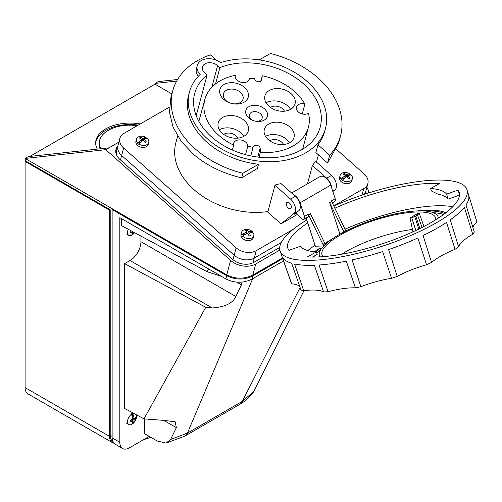 <?xml version="1.0" encoding="UTF-8"?>
<svg xmlns="http://www.w3.org/2000/svg" width="502" height="502" viewBox="0 0 502 502"><rect width="100%" height="100%" fill="white"/><g stroke="black" fill="none" stroke-linecap="round" stroke-linejoin="round"><path stroke-width="0.75" d="M113.785 443.128A13.573 7.837 -60 0 1 112.379 442.601A13.573 7.837 -60 0 1 109.568 436.382L109.568 210.162L110.208 209.792L110.208 435.278A13.573 7.837 120 0 0 112.693 441.283M29.875 156.417L155.005 84.179L155.005 83.439L176.66 81.092M25.1 158.437L105.727 149.684L108.928 147.839L28.3 156.593L25.1 158.437L226.722 274.845C235.4 279.181 244.085 279.269 252.77 275.102L282.507 257.934M25.74 158.808L25.74 161.023L110.208 209.792M112.379 442.601L27.911 393.832A13.573 7.837 120 0 1 25.1 387.619L25.1 161.393L25.74 161.023M177.576 79.492L158.205 81.594L155.005 83.439M171.897 93.93L155.005 84.179M140.265 123.963A34.387 19.854 0 0 0 95.656 142.919A34.387 19.854 0 0 0 97.363 149.094M366.868 187.277A18.097 12.801 -165 0 1 368.681 192.919M279.834 250.071L255.75 263.977A18.097 12.801 -165 0 1 230.587 260.406L226.722 274.845M105.727 149.684L230.587 260.406M108.928 147.839L118.892 142.085M117.857 145.963A15.386 10.881 15 0 0 116.031 149.276A15.386 10.881 15 0 0 120.009 159.542L232.508 259.296A15.386 10.881 15 0 0 253.893 262.333L279.689 247.436M365.971 193.785A15.386 10.881 15 0 0 365.832 191.143M365.5 192.379A15.386 10.881 -165 0 1 365.682 193.879M115.887 149.903A15.386 10.881 -165 0 1 117.524 147.199M25.1 161.393L109.568 210.162M95.681 143.66A34.387 19.854 180 0 1 138.257 125.117M100.952 148.705A30.766 17.765 180 0 1 99.277 142.919L99.277 144.4A30.766 17.765 0 0 0 100.231 148.78M99.277 142.919A30.766 17.765 180 0 1 137.322 125.663M149.245 436.382L129.409 447.84A13.573 7.837 -60 0 1 122.62 448.512L114.939 444.075A13.573 7.837 120 0 1 112.128 437.863L112.128 209.535L112.868 209.108M282.764 258.655L252.782 275.962L251.922 279.162L283.542 260.908M112.128 209.535L226.735 275.705C235.419 280.041 244.097 280.129 252.782 275.962M251.922 279.162C243.244 283.329 234.559 283.241 225.875 278.905L119.809 217.667L119.809 442.293A13.573 7.837 -60 0 0 122.62 448.512M208.637 268.953L207.081 271.695L221.451 276.351M121.446 218.608L121.446 225.586L207.081 271.695M300.108 287.52L242.265 401.412L187.453 433.057L170.573 439.507L176.365 427.66L175.154 421.755L163.727 420.362L143.992 418.881L205.757 307.312L124.647 263.644L124.647 408.471L143.992 418.881M140.924 236.072L140.924 241.682L235.789 296.45C233.003 303.139 225.153 306.979 212.239 307.977L205.757 307.312M235.789 296.45L241.418 284.923L242.159 282.024M303.98 290.671L253.761 391.478L242.265 401.412A18.097 10.448 -120 0 1 239.529 404.512L184.723 436.156A18.097 10.448 60 0 0 187.453 433.057L252.65 278.748M170.573 439.507L166.049 443.115L157.264 441.013L144.764 433.797L144.764 419.032M140.924 241.682A15.386 8.885 -60 0 1 130.043 260.525L124.647 263.644M253.761 391.478L252.995 392.733M215.546 83.903L219.907 67.626L217.617 65.599A9.049 6.4 15 0 0 208.669 62.725A9.049 6.4 15 0 0 202.475 66.948A9.049 6.4 15 0 0 204.822 72.985L207.106 75.018L196.213 115.667M207.106 75.018A64.978 45.946 15 0 0 194.688 93.472A64.978 45.946 15 0 0 227.111 147.494A64.978 45.946 15 0 0 301.834 149.646A64.978 45.946 15 0 0 320.22 127.106A64.978 45.946 15 0 0 291.649 75.237A64.978 45.946 15 0 0 219.907 67.626M220.585 62.662A70.405 49.786 -165 0 1 296.431 73.487A70.405 49.786 -165 0 1 325.459 128.512A70.405 49.786 -165 0 1 305.542 152.934A70.405 49.786 -165 0 1 224.576 150.6A70.405 49.786 -165 0 1 189.442 92.067A70.405 49.786 -165 0 1 200.185 74.44A14.483 10.241 -165 0 1 197.23 65.542A14.483 10.241 -165 0 1 206.573 58.847A14.483 10.241 -165 0 1 220.585 62.662M177.639 136.13L175.863 142.756A70.405 49.786 15 0 0 199.2 193.879A70.405 49.786 15 0 0 267.93 211.574M281.001 223.879L267.773 212.151L274.977 185.263L276.288 184.51A70.405 49.786 15 0 0 281.038 183.613L295.358 196.307A9.5 5.484 -120 0 1 298.765 210.758L293.965 213.526L281.001 223.879L297.454 214.379M332.845 191.538L334.922 189.881A9.5 5.484 -120 0 0 331.508 175.43L315.934 161.619L314.628 162.372A70.405 49.786 15 0 1 312.395 165.509L307.494 183.814M189.442 92.067L188.614 95.16A70.405 49.786 15 0 0 258.505 164.248L242.868 173.272L241.638 177.846L257.363 168.503L258.505 164.248M317.948 144.802L315.871 152.545L327.574 163.043L329.676 155.206L317.948 144.802A70.405 49.786 15 0 0 324.631 131.606L325.459 128.512M241.638 177.846C222.97 173.472 206.981 165.691 193.678 154.503L181.285 141.464L173.071 127.182L169.488 112.442L170.799 98.028M242.868 173.272A86.877 61.432 -165 0 1 195.19 148.849A86.877 61.432 -165 0 1 172.707 90.893A86.877 61.432 -165 0 1 210.394 54.862L216.569 60.334M197.23 65.542L196.401 68.636A14.483 10.241 15 0 0 198.309 76.329M293.344 229.251L256.258 250.661A14.483 10.241 -165 0 1 236.128 247.8L123.63 148.046A14.483 10.241 -165 0 1 119.884 138.383A14.483 10.241 -165 0 1 123.981 133.363L169.387 107.146M333.704 205.945L363.762 188.589A14.483 10.241 -165 0 0 367.859 183.569A14.483 10.241 -165 0 0 364.113 173.912L336.434 149.37M232.947 259.672L234.139 255.217L121.647 155.463L234.139 255.217A14.483 10.241 15 0 0 254.269 258.078A14.483 10.241 -165 0 1 234.139 255.217L236.128 247.8M119.884 138.383L117.895 145.8A14.483 10.241 15 0 0 121.647 155.463A14.483 10.241 -165 0 1 117.895 145.8L116.571 150.744A14.483 10.241 15 0 0 116.891 155.633M363.774 194.5A14.483 10.241 15 0 0 365.87 190.986A14.483 10.241 -165 0 1 363.774 194.5M281.283 242.479L254.269 258.078L281.283 242.479M296.243 213.168L294.423 214.222L298.765 210.758M312.395 165.509L326.714 178.204A9.5 5.484 60 0 1 331.671 187.949M274.977 185.263L290.558 199.074A9.5 5.484 60 0 1 293.965 213.526M288.154 208.041A3.621 2.09 -120 0 0 290.627 208.7A3.621 2.09 -120 0 0 291.292 206.228A3.621 2.09 -120 0 0 289.478 203.097A3.621 2.09 -120 0 0 287.006 202.431A3.621 2.09 -120 0 0 286.347 204.904A3.621 2.09 -120 0 0 288.154 208.041M259.277 59.901L270.383 53.488A86.877 61.432 -165 0 1 318.055 77.917A86.877 61.432 -165 0 1 340.544 135.866A86.877 61.432 -165 0 1 329.676 155.206M327.574 163.043L338.593 143.139L340.544 135.866M319.943 256.88A62.443 17.438 161.9 0 1 319.46 255.832A62.443 17.438 161.9 0 1 354.845 226.841A62.443 17.438 161.9 0 1 422.954 210.909A62.443 17.438 161.9 0 1 438.146 216.964A62.443 17.438 161.9 0 1 438.371 218.094M435.786 219.744A59.725 16.679 -18.1 0 0 435.567 217.812A59.725 16.679 -18.1 0 0 421.034 212.013A59.725 16.679 -18.1 0 0 355.887 227.255A59.725 16.679 -18.1 0 0 322.039 254.985A59.725 16.679 -18.1 0 0 323.006 256.673M412.964 231.824L410.059 217.931L417.62 213.563L419.358 213.632L423.926 226.471M410.059 217.931L411.797 218L414.677 216.337L418.793 229.063M415.838 230.487L411.797 218M345.012 229.188A89.143 24.893 161.9 0 1 452.735 206.736M307.801 250.561A89.143 24.893 161.9 0 1 315.043 245.252M306.126 218.025L315.532 246.746L322.711 247.022M313.7 257.068A72.401 20.218 161.9 0 1 314.541 255.876M316.818 253.234A72.401 20.218 161.9 0 1 320.634 249.695L320.094 248.044A72.401 20.218 -18.1 0 0 315.99 251.885M433.314 212.691A72.401 20.218 161.9 0 1 443.523 214.555M345.897 231.014L331.351 200.919L335.192 198.71L330.743 185.112A9.5 5.484 -120 0 0 319.899 176.648L291.606 192.981M323.627 246.018L323.539 245.334A72.401 20.218 -18.1 0 0 323.426 245.422L308.51 214.825L310.431 213.714L324.298 242.215L323.539 245.334M324.298 242.215L324.982 244.298A72.401 20.218 -18.1 0 1 326.815 243.031M343.807 232.087L343.5 231.133L344.78 231.585M308.316 214.222L304.476 216.444A3.332 1.92 60 0 1 304.011 219.248L307.851 217.027A3.332 1.92 -120 0 0 308.316 214.228L308.51 214.825M304.011 219.248A3.332 1.92 60 0 1 301.539 218.452L296.017 212.948M293.388 194.563A9.5 5.484 60 0 1 300.027 202.852L304.476 216.444M332.242 202.946L334.727 201.515A3.332 1.92 -120 0 0 335.192 198.71M339.961 234.17L329.632 202.632L331.552 201.522M329.632 202.632L343.5 231.133M324.75 243.595A74.208 20.72 161.9 0 1 332.77 238.575M422.082 227.419L417.639 215.339L415.838 216.381L419.91 228.517M415.838 216.381L414.677 216.337M417.639 215.339L416.478 215.295L419.358 213.632M314.754 251.784A74.208 20.72 161.9 0 1 316.373 250.191L320.094 248.044M444.728 213.657A72.401 20.218 -18.1 0 0 431.35 210.972A72.401 20.218 -18.1 0 0 424.642 210.997M417.206 210.928A74.208 20.72 161.9 0 1 432.63 210.231A74.208 20.72 161.9 0 1 445.889 212.766M341.649 254.244A59.725 16.679 161.9 0 1 412.468 229.452M307.726 222.919A90.109 25.163 -18.1 0 0 287.815 243.658A90.109 25.163 -18.1 0 0 287.91 248.377A90.109 25.163 -18.1 0 0 288.951 250.335L300.403 246.275A77.917 21.762 -18.1 0 0 316.392 251.916L307.5 256.88A90.109 25.163 -18.1 0 0 399.397 237.603A90.109 25.163 -18.1 0 0 459.186 196.765A90.109 25.163 -18.1 0 0 459.173 192.291A90.109 25.163 -18.1 0 0 458.05 190.089L446.604 194.148A77.917 21.762 -18.1 0 0 430.616 188.507L439.501 183.55A90.109 25.163 -18.1 0 0 334.821 208.248M458.05 190.089L459.487 194.757M280.085 250.95L291.104 282.639A97.739 27.296 -18.1 0 0 291.618 283.806L282.337 257.087A98.254 27.434 -18.1 0 0 291.656 263.261L300.974 289.999A97.739 27.296 -18.1 0 0 303.729 290.702A45.249 12.638 161.9 0 1 323.595 291.969A97.739 27.296 -18.1 0 0 328.051 291.725A45.249 12.638 161.9 0 1 355.403 287.859A97.739 27.296 -18.1 0 0 360.882 286.705A45.249 12.638 161.9 0 1 376.456 281.572A45.249 12.638 161.9 0 1 391.56 278.315A97.739 27.296 -18.1 0 0 397.22 276.42A45.249 12.638 161.9 0 1 426.556 264.767A97.739 27.296 -18.1 0 0 431.538 262.433A45.249 12.638 161.9 0 1 455.063 249.299A97.739 27.296 -18.1 0 0 458.615 246.865A45.249 12.638 161.9 0 1 472.74 234.246A97.739 27.296 -18.1 0 0 474.315 232.1L466.007 205.023A98.254 27.434 -18.1 0 0 468.554 199.601A98.254 27.434 -18.1 0 0 468.586 194.876L476.9 221.915A97.739 27.296 -18.1 0 0 476.869 221.802L467.004 189.737A98.348 27.466 161.9 0 1 467.023 194.625A98.348 27.466 161.9 0 1 374.078 248.816A98.348 27.466 161.9 0 1 280.085 250.95A98.348 27.466 161.9 0 1 279.978 245.804A98.348 27.466 161.9 0 1 306.76 219.964M472.884 227.425A45.249 12.638 161.9 0 1 476.9 221.915M291.618 283.806A45.249 12.638 161.9 0 1 299.713 286.378M323.595 291.969L314.359 265.257A98.254 27.434 -18.1 0 1 294.561 264.002L303.729 290.702M355.403 287.859L346.311 261.153A98.254 27.434 -18.1 0 1 319.046 265L328.051 291.725M391.56 278.315L382.649 251.571A98.254 27.434 -18.1 0 1 352.071 259.936L360.882 286.705M397.22 276.42L388.611 249.582A98.254 27.434 -18.1 0 0 417.846 237.967L426.556 264.767M431.538 262.433L423.092 235.507A98.254 27.434 -18.1 0 0 446.535 222.417L455.063 249.299M472.74 234.246L464.35 207.282A98.254 27.434 -18.1 0 1 450.269 219.863L458.615 246.865M333.748 206.046A98.348 27.466 161.9 0 1 467.004 189.737M446.604 194.148L448.223 199.099A77.917 21.762 161.9 0 0 437.945 194.155L431.425 190.986L430.616 188.507M448.223 199.099L459.468 195.115M312.42 257.062L317.201 254.395L316.392 251.916M288.819 202.613A3.621 2.09 60 0 1 291.179 205.801A3.621 2.09 60 0 1 290.627 208.7A3.621 2.09 60 0 1 288.819 208.525A3.621 2.09 60 0 1 286.454 205.331A3.621 2.09 60 0 1 287.006 202.431A3.621 2.09 60 0 1 288.819 202.613M260.726 81.318L262.22 75.758A53.62 37.914 -165 0 1 304.852 104.046L302.273 113.954M304.852 104.046A7.241 5.12 15 0 0 296.425 107.089A7.241 5.12 15 0 0 298.301 111.921A7.241 5.12 15 0 0 308.504 113.264A53.62 37.914 -165 0 1 308.454 127.113A53.62 37.914 -165 0 1 293.25 145.856A53.62 37.914 -165 0 1 260.4 152.338L259.095 157.22M260.4 152.338L260.187 148.241A3.621 2.56 15 0 0 259.189 146.402A3.621 2.56 15 0 0 255.612 145.254A3.621 2.56 15 0 0 253.133 146.942A3.621 2.56 15 0 0 253.077 147.324A47.966 33.916 -165 0 1 247.819 146.132A7.241 5.12 15 0 0 245.817 142.217A7.241 5.12 15 0 0 238.663 139.92A7.241 5.12 15 0 0 233.706 143.296A7.241 5.12 15 0 0 233.581 144.212A7.241 5.12 15 0 0 233.681 145.134A53.62 37.914 -165 0 1 204.872 99.358A53.62 37.914 -165 0 1 220.001 80.904A53.62 37.914 -165 0 1 235.344 75.344A7.241 5.12 15 0 0 235.319 75.425A7.241 5.12 15 0 0 237.195 80.251A7.241 5.12 15 0 0 244.298 82.554A7.241 5.12 15 0 0 249.287 79.247A7.241 5.12 15 0 0 249.306 79.172A7.241 5.12 15 0 0 249.425 78.356A47.966 33.916 -165 0 1 254.709 78.663A3.621 2.56 15 0 0 255.706 80.596A3.621 2.56 15 0 0 259.283 81.744A3.621 2.56 15 0 0 261.762 80.056A3.621 2.56 15 0 0 261.812 79.762L262.22 75.758M268.325 139.656A15.361 10.862 15 0 0 283.511 144.532A15.361 10.862 15 0 0 294.021 137.366A15.361 10.862 15 0 0 290.049 127.119A15.361 10.862 15 0 0 274.864 122.243A15.361 10.862 15 0 0 264.347 129.409A15.361 10.862 15 0 0 268.325 139.656M222.254 133.225A15.575 11.013 15 0 0 237.653 138.163A15.575 11.013 15 0 0 248.308 130.896A15.575 11.013 15 0 0 244.279 120.511A15.575 11.013 15 0 0 228.887 115.567A15.575 11.013 15 0 0 218.226 122.833A15.575 11.013 15 0 0 222.254 133.225M264.498 108.84A11.132 7.869 15 0 0 249.023 106.637A11.132 7.869 15 0 0 248.754 117.926A11.132 7.869 15 0 0 264.228 120.122A11.132 7.869 15 0 0 264.498 108.84M244.43 87.392A14.658 10.366 15 0 0 224.049 84.499A14.658 10.366 15 0 0 223.697 99.358A14.658 10.366 15 0 0 231.309 103.368A14.658 10.366 15 0 0 246.727 100.049A14.658 10.366 15 0 0 244.43 87.392M268.972 106.255A15.575 11.013 15 0 0 284.364 111.193A15.575 11.013 15 0 0 295.025 103.927A15.575 11.013 15 0 0 290.997 93.541A15.575 11.013 15 0 0 275.598 88.597A15.575 11.013 15 0 0 264.937 95.863A15.575 11.013 15 0 0 268.972 106.255M232.382 150.035L233.681 145.134M249.005 79.937L249.425 78.356M245.534 154.66L247.819 146.132M250.774 155.909L253.077 147.324M265.539 136.356A15.361 10.862 -165 0 1 286.736 139.481A15.361 10.862 -165 0 1 289.516 142.781M283.605 144.526A8.452 5.974 15 0 0 281.848 142.298A8.452 5.974 15 0 0 269.787 140.824M219.368 129.767A15.575 11.013 -165 0 1 240.966 132.873A15.575 11.013 -165 0 1 243.853 136.331M237.76 138.157A8.452 5.974 15 0 0 235.934 135.778A8.452 5.974 15 0 0 223.729 134.398M254.633 120.995A6.608 4.669 15 0 0 262.176 118.183A6.608 4.669 15 0 0 260.469 113.778A6.608 4.669 15 0 0 253.937 111.676A6.608 4.669 15 0 0 249.419 114.763A6.608 4.669 15 0 0 251.125 119.169A6.608 4.669 15 0 0 254.545 120.976M240.402 92.33A10.134 7.166 15 0 0 230.38 89.111A10.134 7.166 15 0 0 223.446 93.843A10.134 7.166 15 0 0 226.069 100.607A10.134 7.166 15 0 0 231.328 103.374A10.134 7.166 15 0 0 243.024 99.089A10.134 7.166 15 0 0 240.402 92.33M266.085 102.797A15.575 11.013 -165 0 1 287.684 105.903A15.575 11.013 -165 0 1 290.57 109.361M284.439 111.187A8.415 5.949 15 0 0 282.62 108.821A8.415 5.949 15 0 0 270.471 107.447M345.815 177.187L346.593 174.79A10.498 6.633 -118.5 0 0 344.353 173.504A3.985 2.817 15 0 0 343.701 173.805A3.985 2.817 15 0 0 343.173 174.219A10.498 5.597 56.7 0 1 345.345 175.543A10.46 4.167 130.8 0 0 341.234 179.189A6.338 4.48 -165 0 1 340.105 175.468L339.565 177.476A6.338 4.48 15 0 0 342.772 182.766A6.338 4.48 15 0 0 350.089 182.91A6.338 4.48 15 0 0 351.802 180.758L352.341 178.75A6.338 4.48 -165 0 1 350.622 180.902A6.338 4.48 -165 0 1 342.489 180.274A10.46 4.167 -49.2 0 1 346.6 176.629A10.498 5.597 56.7 0 1 348.583 178.881A3.985 2.817 15 0 0 349.21 178.593A3.985 2.817 15 0 0 349.235 178.58A3.985 2.817 15 0 0 349.762 178.166A10.498 6.633 -118.5 0 0 347.855 175.876A10.46 4.167 -49.2 0 1 351.212 175.029A6.338 4.48 -165 0 1 352.341 178.75M340.105 175.468A6.338 4.48 -165 0 1 341.824 173.315A6.338 4.48 -165 0 1 349.957 173.943A10.46 4.167 130.8 0 0 346.593 174.79M350.835 174.991A6.338 4.48 -165 0 0 349.881 174.225L349.957 173.943M344.083 178.649A2.987 2.115 15 0 1 343.537 178.034L341.159 179.465A6.338 4.48 -165 0 0 342.414 180.551L342.489 180.274M343.845 178.58L344.805 178.16M348.576 178.869L349.762 178.166M345.671 177.645L344.855 176.685M347.409 177.237A2.265 1.6 15 0 0 346.895 176.917M344.353 173.504L344.592 175.003M345.345 175.543L344.849 177.965M349.881 174.225L347.497 175.656L346.731 176.842M347.867 175.869A2.987 2.115 15 0 0 347.497 175.656M347.855 175.876L347.359 177.401M142.06 141.144L142.907 138.502A10.498 6.84 -121.8 0 0 140.56 137.284A3.985 2.817 15 0 0 139.932 137.611A3.985 2.817 15 0 0 139.443 138.05A10.498 5.804 53.5 0 1 141.721 139.311A10.46 3.847 128.3 0 0 137.805 143.114A6.338 4.48 -165 0 1 136.481 139.186L135.942 141.194A6.338 4.48 15 0 0 139.286 146.559A6.338 4.48 15 0 0 146.678 146.49A6.338 4.48 15 0 0 148.178 144.476L148.718 142.468A6.338 4.48 -165 0 1 147.218 144.476A6.338 4.48 -165 0 1 139.123 144.162A10.46 3.847 -51.7 0 1 143.039 140.353A10.498 5.804 53.5 0 1 145.122 142.537A3.985 2.817 15 0 0 145.586 142.311A3.985 2.817 15 0 0 145.749 142.21A3.985 2.817 15 0 0 146.245 141.771A10.498 6.84 -121.8 0 0 144.225 139.543A10.46 3.847 -51.7 0 1 147.387 138.533A6.338 4.48 -165 0 1 148.718 142.468M136.481 139.186A6.338 4.48 -165 0 1 137.975 137.171A6.338 4.48 -165 0 1 146.069 137.492A10.46 3.847 128.3 0 0 142.907 138.502M147.004 138.521A6.338 4.48 -165 0 0 145.994 137.768L146.069 137.492M140.623 142.499A2.987 2.115 15 0 1 139.989 141.859L137.73 143.396A6.338 4.48 -165 0 0 139.054 144.438L139.123 144.162M140.265 142.38L141.169 141.915L141.721 139.311M145.072 142.474L146.245 141.771M141.991 141.363L141.131 140.434M140.56 137.284L140.824 138.734M145.994 137.768L143.735 139.305L142.995 140.516M143.754 141.018L144.225 139.543A2.987 2.115 15 0 0 143.735 139.305M247.775 233.562L248.402 231.767A10.498 5.221 -102.4 0 0 246.815 230.198A3.985 2.817 15 0 0 246.036 230.33A3.985 2.817 15 0 0 245.352 230.594A10.498 4.185 72.1 0 1 246.846 232.188A10.46 5.71 145.7 0 0 241.845 234.848A6.338 4.48 -165 0 1 241.556 232.363L241.016 234.371A6.338 4.48 15 0 0 243.476 239.228A6.338 4.48 15 0 0 250.128 240.395A6.338 4.48 15 0 0 253.259 237.653L253.792 235.645A6.338 4.48 -165 0 1 250.667 238.387A6.338 4.48 -165 0 1 242.698 236.097A10.46 5.71 -34.3 0 1 247.706 233.443A10.498 4.185 72.1 0 1 249.03 235.984A3.985 2.817 15 0 0 249.801 235.846A3.985 2.817 15 0 0 250.492 235.582A10.498 5.221 -102.4 0 0 249.256 233.022A10.46 5.71 -34.3 0 1 253.51 233.16A6.338 4.48 -165 0 1 253.792 235.645M241.556 232.363A6.338 4.48 -165 0 1 244.681 229.621A6.338 4.48 -165 0 1 252.657 231.911A10.46 5.71 145.7 0 0 248.402 231.767M253.234 233.066A6.338 4.48 -165 0 0 252.581 232.188L252.657 231.911M245.152 235.005L244.719 234.321L241.769 235.124A6.338 4.48 -165 0 0 242.623 236.379L242.698 236.097M246.997 233.7L246.896 233.499A2.265 1.6 15 0 0 246.601 233.524M248.183 234.265L248.728 234.039A2.265 1.6 15 0 1 248.867 234.139M246.815 230.198L246.896 233.499M246.846 232.188L246.538 233.882M244.719 234.321A2.987 2.115 15 0 0 244.863 234.704M252.581 232.188L249.983 232.89M249.017 233.706L248.728 234.039M249.256 233.022L248.565 234.999M136.13 414.652A6.338 3.658 -60 0 1 136.475 416.453A6.338 3.658 -60 0 1 136.086 418.793A10.498 10.498 0 0 1 133.827 422.703A6.338 3.658 -60 0 1 132.635 423.788A10.46 6.037 -120 0 0 134.084 420.237A10.498 6.47 3.6 0 0 135.697 418.693L134.536 418.448M131.831 423.97A6.338 3.658 -60 0 0 132.352 423.619L132.635 423.788M131.361 424.529A6.338 3.658 -60 0 1 128.832 424.523A6.338 3.658 -60 0 1 127.521 421.624A6.338 3.658 -60 0 1 131.361 414.288A10.46 6.037 60 0 1 132.804 419.509A10.498 5.622 176.7 0 1 130.194 420.481A3.985 2.303 120 0 0 130.131 421.216A3.985 2.303 120 0 0 130.194 421.868A10.498 6.47 3.6 0 0 132.804 420.977A10.46 6.037 60 0 1 131.361 424.529M132.139 416.24A2.987 1.726 120 0 1 132.352 416.177L132.352 413.384A6.338 3.658 -60 0 0 131.072 414.125L131.361 414.288M132.798 419.39L134.084 420.237M132.635 418.053L134.084 418.768A10.46 6.037 -120 0 0 132.635 413.548A6.338 3.658 -60 0 1 133.588 413.284M135.697 418.693A3.985 2.303 120 0 0 135.766 417.959A3.985 2.303 120 0 0 135.697 417.3A10.498 5.622 176.7 0 1 134.084 418.768M132.352 423.619L132.352 423.023M132.352 420.827L131.455 419.678M132.804 420.977L131.449 420.086M131.392 230.945A10.498 5.622 176.7 0 1 130.194 231.322A3.985 2.303 120 0 0 130.131 232.049A3.985 2.303 120 0 0 130.194 232.708A10.498 6.47 3.6 0 0 132.804 231.817A10.46 6.037 60 0 1 131.361 235.363A6.338 3.658 -60 0 1 128.832 235.363A6.338 3.658 -60 0 1 127.521 232.464A6.338 3.658 -60 0 1 128.236 229.245M134.561 232.646A10.498 10.498 0 0 1 133.827 233.537A6.338 3.658 -60 0 1 132.635 234.629A10.46 6.037 -120 0 0 133.896 232.288M132.352 233.857L132.635 234.629M132.804 231.817L131.869 231.196M132.352 234.459A6.338 3.658 -60 0 1 131.831 234.81M255.75 263.977L252.77 275.102M25.1 387.619L109.568 436.382M110.208 435.278L112.128 436.382M226.735 275.705L225.875 278.905M112.128 437.863L119.809 442.293M176.365 427.66L163.727 420.362M241.418 284.923L236.392 282.017M212.239 307.977L130.043 260.525M123.63 148.046L120.449 159.925M362.024 195.09L363.762 188.589M256.258 250.661L253.002 262.797M217.617 65.599L211.806 87.279M334.922 189.881L332.719 191.149M326.714 178.204L331.508 175.43M290.558 199.074L295.358 196.307M330.743 185.112L300.027 202.852M260.187 148.241L257.821 157.076M261.661 80.333L261.812 79.762M184.723 436.156L166.049 443.115M239.529 404.512C245.007 401.399 249.532 397.421 253.108 392.577M318.412 154.823L316.467 162.09M170.762 98.16L172.707 90.893M367.859 183.569L365.042 194.086M438.491 218.019L438.146 216.964M319.805 256.886L319.46 255.832M150.876 437.33L143.459 439.727M308.454 127.113L302.687 149.138M204.872 99.358L198.855 121.321M126.749 423.324L128.832 424.523M126.749 234.164L128.832 235.363"/></g></svg>
